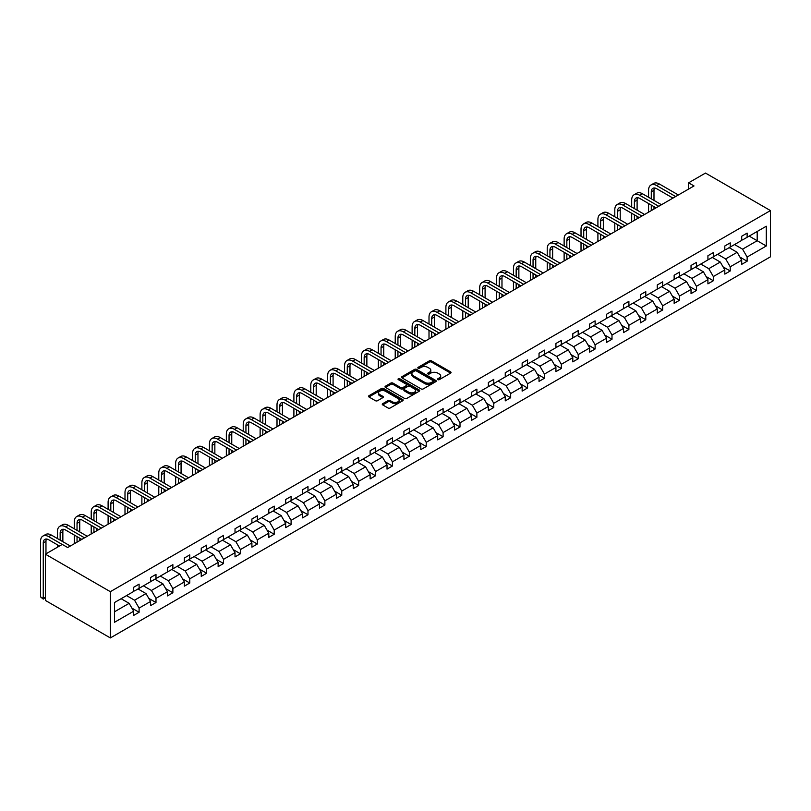 <?xml version="1.0" encoding="UTF-8"?>
<svg xmlns="http://www.w3.org/2000/svg" width="811" height="811" viewBox="0 0 811 811"><rect width="100%" height="100%" fill="white"/><g stroke="black" fill="none" stroke-linecap="round" stroke-linejoin="round"><path stroke-width="1.22" d="M437.828 379.639A1.054 0.608 0 0 0 439.319 379.639L450.612 373.121A1.5 0.872 0 0 0 451.048 372.502A1.5 0.872 0 0 0 450.612 371.894L431.482 360.854A1.5 0.872 0 0 0 429.354 360.854L418.06 367.373A1.054 0.608 0 0 0 419.551 368.224L421.01 367.383A4.805 2.778 0 0 1 427.813 367.383L429.414 368.306A4.805 2.778 0 0 1 430.813 370.272A4.805 2.778 0 0 1 429.414 372.229L427.944 373.07A1.054 0.608 0 0 0 429.435 373.932L430.894 373.09A4.805 2.778 0 0 1 437.697 373.09L439.288 374.013A4.805 2.778 0 0 1 440.697 375.969A4.805 2.778 0 0 1 439.288 377.936L437.828 378.778A1.054 0.608 0 0 0 437.828 379.639L437.828 378.778M382.701 403.675A1.5 0.872 0 0 0 382.265 404.294A1.5 0.872 0 0 0 382.701 404.902L388.074 408.004A1.5 0.872 0 0 0 390.192 408.004L402.732 400.766A1.5 0.872 0 0 0 403.179 400.147A1.5 0.872 0 0 0 402.732 399.539L383.603 388.489A1.5 0.872 0 0 0 381.484 388.489L368.944 395.727A1.5 0.872 0 0 0 368.498 396.346A1.5 0.872 0 0 0 368.944 396.954L375.422 400.705A1.5 0.872 0 0 0 377.551 400.705L382.914 397.603A1.5 0.872 0 0 0 383.36 396.984A1.5 0.872 0 0 0 382.914 396.376L379.7 394.521A4.025 2.321 0 0 1 378.524 392.879A4.025 2.321 0 0 1 381.008 390.73A4.025 2.321 0 0 1 385.387 391.237L397.978 398.505A4.025 2.321 0 0 1 399.154 400.147A4.025 2.321 0 0 1 396.68 402.297A4.025 2.321 0 0 1 392.291 401.79L390.192 400.573A1.5 0.872 0 0 0 388.074 400.573L382.701 403.675L382.701 404.902M770.45 210.576L705.489 173.067L688.6 182.82L694.013 185.942L67.688 547.547L62.275 544.424L45.386 554.177L110.347 591.675L770.45 210.576L770.45 256.823L110.347 637.933L110.347 591.675M421.122 388.915A1.5 0.872 0 0 0 423.251 388.915L435.791 381.677A1.5 0.872 0 0 0 436.227 381.069A1.5 0.872 0 0 0 435.791 380.45L416.661 369.41A1.5 0.872 0 0 0 414.533 369.41L401.992 376.649A1.5 0.872 0 0 0 401.557 377.267A1.5 0.872 0 0 0 401.992 377.875L421.122 388.915M398.748 379.862A1.054 0.608 0 0 1 399.813 380.014L399.813 378.767L419.257 389.99A1.5 0.872 0 0 1 419.703 390.608A1.5 0.872 0 0 1 419.257 391.216L406.716 398.465A1.5 0.872 0 0 1 404.598 398.465L385.468 387.415L390.831 384.343L390.831 383.096L385.468 386.188A1.5 0.872 0 0 0 385.022 386.806A1.5 0.872 0 0 0 385.468 387.415L385.468 386.188M390.831 384.343A1.5 0.872 0 0 1 392.96 384.343L392.96 383.096A1.5 0.872 0 0 0 390.831 383.096M392.96 383.096L400.715 387.567A1.5 0.872 0 0 0 402.844 387.567L406.402 385.519A1.5 0.872 0 0 0 406.838 384.901A1.5 0.872 0 0 0 406.402 384.292L398.323 379.629A1.054 0.608 0 0 1 399.813 378.767M114.513 602.522L133.683 591.462L133.683 587.265L139.097 584.143L139.097 588.33L150.572 581.71L150.572 577.523L155.986 574.391L155.986 578.578L167.461 571.958L167.461 567.771L172.875 564.638L172.875 568.835L184.35 562.205L184.35 558.019L189.764 554.896L189.764 559.083L201.24 552.453L201.24 548.266L206.653 545.144L206.653 549.331L218.129 542.701L218.129 538.514L223.542 535.392L223.542 539.579L235.018 532.949L235.018 528.762L240.431 525.64L240.431 529.826L251.907 523.196L251.907 519.01L257.32 515.887L257.32 520.074L268.796 513.454L268.796 509.257L274.209 506.135L274.209 510.322L285.685 503.702L285.685 499.515L291.098 496.383L291.098 500.569L302.574 493.95L302.574 489.763L307.987 486.63L307.987 490.817L319.463 484.197L319.463 480.011L324.876 476.878L324.876 481.075L336.352 474.445L336.352 470.258L341.766 467.136L341.766 471.323L353.241 464.693L353.241 460.506L358.655 457.384L358.655 461.571L370.13 454.941L370.13 450.754L375.544 447.631L375.544 451.818L387.019 445.188L387.019 441.002L392.433 437.879L392.433 442.066L403.919 435.436L403.919 431.249L409.332 428.127L409.332 432.314L420.808 425.694L420.808 421.497L426.221 418.375L426.221 422.561L437.697 415.942L437.697 411.755L443.11 408.622L443.11 412.809L454.586 406.189L454.586 402.003L459.999 398.87L459.999 403.067L471.475 396.437L471.475 392.25L476.888 389.128L476.888 393.315L488.364 386.685L488.364 382.498L493.777 379.376L493.777 383.562L505.253 376.933L505.253 372.746L510.666 369.623L510.666 373.81L522.142 367.18L522.142 362.993L527.555 359.871L527.555 364.058L539.031 357.428L539.031 353.241L544.445 350.119L544.445 354.306L555.92 347.686L555.92 343.489L561.334 340.367L561.334 344.553L572.809 337.934L572.809 333.737L578.223 330.614L578.223 334.801L589.698 328.181L589.698 323.995L595.112 320.862L595.112 325.049L606.587 318.429L606.587 314.242L612.001 311.11L612.001 315.307L623.477 308.677L623.477 304.49L628.89 301.368L628.89 305.554L640.366 298.924L640.366 294.738L645.779 291.615L645.779 295.802L657.255 289.172L657.255 284.985L662.668 281.863L662.668 286.05L674.144 279.42L674.144 275.233L679.557 272.111L679.557 276.298L691.033 269.668L691.033 265.481L696.446 262.358L696.446 266.545L707.922 259.925L707.922 255.729L713.335 252.606L713.335 256.793L724.811 250.173L724.811 245.986L730.224 242.854L730.224 247.041L741.71 240.421L741.71 236.234L747.124 233.102L747.124 237.288L766.283 226.228L766.283 245.986L747.124 257.046L747.124 261.233L741.71 264.356L741.71 260.169L730.224 266.799L730.224 270.986L724.811 274.108L724.811 269.921L713.335 276.551L713.335 280.738L707.922 283.86L707.922 279.673L696.446 286.303L696.446 290.49L691.033 293.612L691.033 289.426L679.557 296.045L679.557 300.242L674.144 303.365L674.144 299.178L662.668 305.798L662.668 309.984L657.255 313.117L657.255 308.93L645.779 315.55L645.779 319.737L640.366 322.869L640.366 318.682L628.89 325.302L628.89 329.489L623.477 332.622L623.477 328.425L612.001 335.055L612.001 339.241L606.587 342.364L606.587 338.177L595.112 344.807L595.112 348.994L589.698 352.116L589.698 347.929L578.223 354.559L578.223 358.746L572.809 361.868L572.809 357.681L561.334 364.311L561.334 368.498L555.92 371.62L555.92 367.434L544.445 374.064L544.445 378.25L539.031 381.373L539.031 377.186L527.555 383.806L527.555 388.003L522.142 391.125L522.142 386.938L510.666 393.558L510.666 397.745L505.253 400.877L505.253 396.691L493.777 403.31L493.777 407.497L488.364 410.63L488.364 406.443L476.888 413.063L476.888 417.249L471.475 420.382L471.475 416.185L459.999 422.815L459.999 427.002L454.586 430.124L454.586 425.937L443.11 432.567L443.11 436.754L437.697 439.876L437.697 435.689L426.221 442.319L426.221 446.506L420.808 449.629L420.808 445.442L409.332 452.072L409.332 456.258L403.919 459.381L403.919 455.194L392.433 461.824L392.433 466.011L387.019 469.133L387.019 464.946L375.544 471.566L375.544 475.763L370.13 478.885L370.13 474.699L358.655 481.318L358.655 485.505L353.241 488.638L353.241 484.451L341.766 491.071L341.766 495.257L336.352 498.39L336.352 494.193L324.876 500.823L324.876 505.01L319.463 508.132L319.463 503.945L307.987 510.575L307.987 514.762L302.574 517.884L302.574 513.698L291.098 520.327L291.098 524.514L285.685 527.637L285.685 523.45L274.209 530.08L274.209 534.267L268.796 537.389L268.796 533.202L257.32 539.832L257.32 544.019L251.907 547.141L251.907 542.954L240.431 549.574L240.431 553.771L235.018 556.893L235.018 552.707L223.542 559.326L223.542 563.513L218.129 566.646L218.129 562.459L206.653 569.079L206.653 573.265L201.24 576.398L201.24 572.211L189.764 578.831L189.764 583.018L184.35 586.15L184.35 581.953L172.875 588.583L172.875 592.77L167.461 595.892L167.461 591.706L155.986 598.336L155.986 602.522L150.572 605.645L150.572 601.458L139.097 608.088L139.097 612.275L133.683 615.397L133.683 611.21L114.513 622.27L114.513 602.522M138.012 588.958L146.021 593.581L134.545 600.211L126.536 595.588M134.545 600.211L139.097 608.088M146.021 593.581L150.572 601.458M133.683 590.459L134.545 590.955L139.097 588.33M154.901 579.206L162.91 583.829L151.434 590.459L143.425 585.836M151.434 590.459L155.986 598.336M162.91 583.829L167.461 591.706M150.572 580.706L151.434 581.203L155.986 578.578M171.79 569.454L179.799 574.087L168.323 580.706L160.314 576.084M168.323 580.706L172.875 588.583M179.799 574.087L184.35 581.953M167.461 570.954L168.323 571.461L172.875 568.835M188.679 559.702L196.688 564.334L185.212 570.954L177.203 566.331M185.212 570.954L189.764 578.831M196.688 564.334L201.24 572.211M184.35 561.202L185.212 561.709L189.764 559.083M205.568 549.949L213.577 554.582L202.101 561.202L194.093 556.579M202.101 561.202L206.653 569.079M213.577 554.582L218.129 562.459M201.24 551.45L202.101 551.956L206.653 549.331M222.457 540.207L230.476 544.83L218.99 551.45L210.982 546.827M218.99 551.45L223.542 559.326M230.476 544.83L235.018 552.707M218.129 541.707L218.99 542.204L223.542 539.579M239.346 530.455L247.365 535.078L235.879 541.707L227.871 537.075M235.879 541.707L240.431 549.574M247.365 535.078L251.907 542.954M235.018 531.955L235.879 532.452L240.431 529.826M256.235 520.703L264.254 525.325L252.779 531.955L244.76 527.322M252.779 531.955L257.32 539.832M264.254 525.325L268.796 533.202M251.907 522.203L252.779 522.7L257.32 520.074M273.125 510.95L281.143 515.573L269.668 522.203L261.649 517.58M269.668 522.203L274.209 530.08M281.143 515.573L285.685 523.45M268.796 512.451L269.668 512.947L274.209 510.322M290.014 501.198L298.032 505.821L286.557 512.451L278.538 507.828M286.557 512.451L291.098 520.327M298.032 505.821L302.574 513.698M285.685 502.698L286.557 503.195L291.098 500.569M306.903 491.446L314.921 496.068L303.446 502.698L295.427 498.076M303.446 502.698L307.987 510.575M314.921 496.068L319.463 503.945M302.574 492.946L303.446 493.443L307.987 490.817M323.792 481.693L331.811 486.326L320.335 492.946L312.316 488.323M320.335 492.946L324.876 500.823M331.811 486.326L336.352 494.193M319.463 483.194L320.335 483.701L324.876 481.075M340.691 471.941L348.7 476.574L337.224 483.194L329.205 478.571M337.224 483.194L341.766 491.071M348.7 476.574L353.241 484.451M336.352 473.442L337.224 473.948L341.766 471.323M357.58 462.189L365.589 466.822L354.113 473.442L346.104 468.819M354.113 473.442L358.655 481.318M365.589 466.822L370.13 474.699M353.241 463.689L354.113 464.196L358.655 461.571M374.469 452.447L382.478 457.069L371.002 463.689L362.993 459.067M371.002 463.689L375.544 471.566M382.478 457.069L387.019 464.946M370.13 453.947L371.002 454.444L375.544 451.818M391.358 442.694L399.367 447.317L387.891 453.947L379.883 449.314M387.891 453.947L392.433 461.824M399.367 447.317L403.919 455.194M387.019 444.195L387.891 444.692L392.433 442.066M408.247 432.942L416.256 437.565L404.78 444.195L396.772 439.562M404.78 444.195L409.332 452.072M416.256 437.565L420.808 445.442M403.919 434.443L404.78 434.939L409.332 432.314M425.136 423.19L433.145 427.813L421.669 434.443L413.661 429.82M421.669 434.443L426.221 442.319M433.145 427.813L437.697 435.689M420.808 424.69L421.669 425.187L426.221 422.561M442.025 413.438L450.034 418.06L438.558 424.69L430.55 420.068M438.558 424.69L443.11 432.567M450.034 418.06L454.586 425.937M437.697 414.938L438.558 415.435L443.11 412.809M458.914 403.685L466.923 408.308L455.447 414.938L447.439 410.315M455.447 414.938L459.999 422.815M466.923 408.308L471.475 416.185M454.586 405.186L455.447 405.682L459.999 403.067M475.804 393.933L483.812 398.566L472.337 405.186L464.328 400.563M472.337 405.186L476.888 413.063M483.812 398.566L488.364 406.443M471.475 395.433L472.337 395.94L476.888 393.315M492.693 384.181L500.701 388.814L489.226 395.433L481.217 390.811M489.226 395.433L493.777 403.31M500.701 388.814L505.253 396.691M488.364 385.681L489.226 386.188L493.777 383.562M509.582 374.439L517.59 379.061L506.115 385.681L498.106 381.058M506.115 385.681L510.666 393.558M517.59 379.061L522.142 386.938M505.253 375.939L506.115 376.436L510.666 373.81M526.471 364.686L534.479 369.309L523.004 375.939L514.995 371.306M523.004 375.939L527.555 383.806M534.479 369.309L539.031 377.186M522.142 366.187L523.004 366.684L527.555 364.058M543.36 354.934L551.368 359.557L539.893 366.187L531.884 361.554M539.893 366.187L544.445 374.064M551.368 359.557L555.92 367.434M539.031 356.435L539.893 356.931L544.445 354.306M560.249 345.182L568.258 349.805L556.782 356.435L548.773 351.802M556.782 356.435L561.334 364.311M568.258 349.805L572.809 357.681M555.92 346.682L556.782 347.179L561.334 344.553M577.138 335.43L585.157 340.052L573.671 346.682L565.662 342.06M573.671 346.682L578.223 354.559M585.157 340.052L589.698 347.929M572.809 336.93L573.671 337.427L578.223 334.801M594.027 325.677L602.046 330.3L590.57 336.93L582.551 332.307M590.57 336.93L595.112 344.807M602.046 330.3L606.587 338.177M589.698 327.178L590.57 327.674L595.112 325.049M610.916 315.925L618.935 320.558L607.459 327.178L599.441 322.555M607.459 327.178L612.001 335.055M618.935 320.558L623.477 328.425M606.587 317.425L607.459 317.932L612.001 315.307M627.805 306.173L635.824 310.806L624.348 317.425L616.33 312.803M624.348 317.425L628.89 325.302M635.824 310.806L640.366 318.682M623.477 307.673L624.348 308.18L628.89 305.554M644.694 296.42L652.713 301.053L641.237 307.673L633.219 303.05M641.237 307.673L645.779 315.55M652.713 301.053L657.255 308.93M640.366 297.921L641.237 298.428L645.779 295.802M661.583 286.678L669.602 291.301L658.126 297.921L650.108 293.298M658.126 297.921L662.668 305.798M669.602 291.301L674.144 299.178M657.255 288.179L658.126 288.675L662.668 286.05M678.472 276.926L686.491 281.549L675.016 288.179L666.997 283.546M675.016 288.179L679.557 296.045M686.491 281.549L691.033 289.426M674.144 278.426L675.016 278.923L679.557 276.298M695.372 267.174L703.38 271.797L691.905 278.426L683.886 273.794M691.905 278.426L696.446 286.303M703.38 271.797L707.922 279.673M691.033 268.674L691.905 269.171L696.446 266.545M712.261 257.422L720.269 262.044L708.794 268.674L700.785 264.051M708.794 268.674L713.335 276.551M720.269 262.044L724.811 269.921M707.922 258.922L708.794 259.419L713.335 256.793M729.15 247.669L737.158 252.292L725.683 258.922L717.674 254.299M725.683 258.922L730.224 266.799M737.158 252.292L741.71 260.169M724.811 249.17L725.683 249.666L730.224 247.041M749.171 236.102L757.19 240.735L742.572 249.17L734.563 244.547M742.572 249.17L747.124 257.046M766.283 245.986L757.19 240.735L757.19 231.48L766.283 226.228M45.386 554.177L45.386 600.424L110.347 637.933M688.6 182.82L688.6 189.064M741.71 239.417L742.572 239.914L747.124 237.288M114.513 611.778L129.131 603.333L121.123 598.711M129.131 603.333L133.683 611.21M739.916 257.077L747.124 261.233M723.027 266.829L730.224 270.986M706.138 276.581L713.335 280.738M689.249 286.334L696.446 290.49M672.36 296.086L679.557 300.242M655.47 305.828L662.668 309.984M638.581 315.58L645.779 319.737M621.692 325.333L628.89 329.489M604.803 335.085L612.001 339.241M587.914 344.837L595.112 348.994M571.025 354.589L578.223 358.746M554.136 364.342L561.334 368.498M537.247 374.094L544.445 378.25M520.358 383.846L527.555 388.003M503.469 393.588L510.666 397.745M486.58 403.341L493.777 407.497M469.691 413.093L476.888 417.249M452.791 422.845L459.999 427.002M435.902 432.598L443.11 436.754M419.013 442.35L426.221 446.506M402.124 452.102L409.332 456.258M385.235 461.854L392.433 466.011M368.346 471.596L375.544 475.763M351.457 481.349L358.655 485.505M334.568 491.101L341.766 495.257M317.679 500.853L324.876 505.01M300.79 510.606L307.987 514.762M283.901 520.358L291.098 524.514M267.012 530.11L274.209 534.267M250.123 539.862L257.32 544.019M233.233 549.615L240.431 553.771M216.344 559.357L223.542 563.513M199.455 569.109L206.653 573.265M182.566 578.861L189.764 583.018M165.677 588.614L172.875 592.77M148.788 598.366L155.986 602.522M131.899 608.118L139.097 612.275M438.254 379.791L439.288 379.183A4.805 2.778 0 0 0 440.697 377.227L440.697 375.969M430.813 370.272L430.813 371.519A4.805 2.778 0 0 1 429.414 373.486L428.37 374.084M450.612 371.894L450.612 373.121L431.482 362.101A1.5 0.872 0 0 0 429.354 362.101L418.486 368.376M435.771 381.687L416.661 370.657A1.5 0.872 0 0 0 414.533 370.657L402.013 377.885L401.992 376.649M433.125 381.494A1.054 0.608 0 0 0 433.125 380.633L416.337 370.941A1.054 0.608 0 0 0 414.847 370.941L413.306 371.833A4.805 2.778 0 0 0 411.897 373.8A4.805 2.778 0 0 0 413.306 375.757L424.792 382.386A4.805 2.778 0 0 0 431.584 382.386L433.125 381.494L433.125 382.741A1.054 0.608 0 0 0 433.439 382.316L433.439 381.069M411.897 373.8L411.897 375.047A4.805 2.778 0 0 0 413.306 377.014L413.306 375.757M433.125 382.741L431.584 383.633A4.805 2.778 0 0 1 424.792 383.633L413.306 377.014M392.96 384.343L400.715 388.824A1.5 0.872 0 0 0 402.844 388.824L406.402 386.766A1.5 0.872 0 0 0 406.838 386.148L406.838 384.901M399.813 380.014L419.236 391.237M408.764 392.22A4.025 2.321 0 0 0 413.144 392.717A4.025 2.321 0 0 0 415.627 390.578A4.025 2.321 0 0 0 414.451 388.935L410.011 386.371A1.5 0.872 0 0 0 407.892 386.371L404.334 388.428A1.5 0.872 0 0 0 403.888 389.047A1.5 0.872 0 0 0 404.334 389.655L408.764 392.22L408.764 393.467A4.025 2.321 0 0 0 413.144 393.974A4.025 2.321 0 0 0 415.627 391.825L415.627 390.578M403.888 389.047L403.888 390.294A1.5 0.872 0 0 0 404.334 390.902L404.334 389.655M408.764 393.467L404.334 390.902M399.154 400.147L399.154 401.394A4.025 2.321 0 0 1 396.68 403.543A4.025 2.321 0 0 1 392.291 403.037L390.192 401.83A1.5 0.872 0 0 0 388.074 401.83L382.721 404.912M378.524 392.879L378.524 394.126A4.025 2.321 0 0 0 379.7 395.768L379.7 394.521M382.914 396.376L382.914 397.603L379.7 395.768M402.732 399.539L402.732 400.766L383.603 389.736A1.5 0.872 0 0 0 381.484 389.736L368.964 396.964M648.577 197.276L648.577 190.271A11.486 6.63 60 0 1 650.949 185.02L653.656 183.458A11.486 6.63 60 0 1 659.404 184.026L678.371 194.975M650.949 185.02A11.486 6.63 60 0 1 656.697 185.587L675.664 196.536M672.958 198.097L656.697 188.71A7.654 4.42 -120 0 0 652.865 188.334A7.654 4.42 -120 0 0 651.284 191.842L651.284 198.837M654.467 187.98A7.654 4.42 -120 0 0 653.99 190.271L653.99 200.398M651.284 205.092L651.284 210.617M653.99 206.653L653.99 209.056M648.577 212.178L648.577 203.531M631.688 207.028L631.688 200.023A11.486 6.63 60 0 1 634.06 194.772L636.767 193.211A11.486 6.63 60 0 1 642.515 193.778L661.482 204.727M634.06 194.772A11.486 6.63 60 0 1 639.808 195.339L658.775 206.288M656.069 207.849L639.808 198.462A7.654 4.42 -120 0 0 635.976 198.087A7.654 4.42 -120 0 0 634.395 201.594L634.395 208.589M637.578 197.732A7.654 4.42 -120 0 0 637.101 200.023L637.101 210.15M634.395 214.844L634.395 220.369M637.101 216.405L637.101 218.808M631.688 221.93L631.688 213.283M614.799 216.78L614.799 209.775A11.486 6.63 60 0 1 617.171 204.524L619.878 202.963A11.486 6.63 60 0 1 625.626 203.531L644.593 214.479M617.171 204.524A11.486 6.63 60 0 1 622.919 205.092L641.886 216.04M639.18 217.601L622.919 208.214A7.654 4.42 -120 0 0 619.087 207.839A7.654 4.42 -120 0 0 617.506 211.336L617.506 218.341M620.689 207.484A7.654 4.42 -120 0 0 620.212 209.775L620.212 219.903M617.506 224.596L617.506 230.121M620.212 226.157L620.212 228.55M614.799 231.682L614.799 223.025M597.91 226.533L597.91 219.528A11.486 6.63 60 0 1 600.282 214.276L602.989 212.705A11.486 6.63 60 0 1 608.737 213.283L627.704 224.231M600.282 214.276A11.486 6.63 60 0 1 606.03 214.844L624.997 225.793M622.29 227.354L606.03 217.966A7.654 4.42 -120 0 0 602.198 217.591A7.654 4.42 -120 0 0 600.616 221.089L600.616 228.094M603.8 217.236A7.654 4.42 -120 0 0 603.323 219.528L603.323 229.655M600.616 234.338L600.616 239.863M603.323 235.91L603.323 238.302M597.91 241.435L597.91 232.777M581.021 236.285L581.021 229.28A11.486 6.63 60 0 1 583.393 224.018L586.1 222.457A11.486 6.63 60 0 1 591.848 223.025L610.815 233.984M583.393 224.018A11.486 6.63 60 0 1 589.141 224.596L608.108 235.545M605.401 237.106L589.141 227.719A7.654 4.42 -120 0 0 585.309 227.333A7.654 4.42 -120 0 0 583.727 230.841L583.727 237.846M586.911 226.989A7.654 4.42 -120 0 0 586.434 229.28L586.434 239.407M583.727 244.091L583.727 249.616M586.434 245.652L586.434 248.054M581.021 251.187L581.021 242.53M564.132 246.027L564.132 239.032A11.486 6.63 60 0 1 566.504 233.771L569.21 232.21A11.486 6.63 60 0 1 574.948 232.777L593.926 243.736M566.504 233.771A11.486 6.63 60 0 1 572.242 234.338L591.219 245.297M588.512 246.858L572.242 237.471A7.654 4.42 -120 0 0 568.42 237.086A7.654 4.42 -120 0 0 566.838 240.593L566.838 247.598M570.021 236.741A7.654 4.42 -120 0 0 569.535 239.032L569.535 249.159M566.838 253.843L566.838 259.368M569.535 255.404L569.535 257.807M564.132 260.929L564.132 252.282M547.232 255.779L547.232 248.784A11.486 6.63 60 0 1 549.615 243.523L552.321 241.962A11.486 6.63 60 0 1 558.059 242.53L577.037 253.478M549.615 243.523A11.486 6.63 60 0 1 555.353 244.091L574.33 255.049M571.623 256.611L555.353 247.223A7.654 4.42 -120 0 0 551.531 246.838A7.654 4.42 -120 0 0 549.939 250.346L549.939 257.351M553.132 246.483A7.654 4.42 -120 0 0 552.646 248.784L552.646 258.912M549.939 263.595L549.939 269.12M552.646 265.156L552.646 267.559M547.232 270.681L547.232 262.034M530.343 265.532L530.343 258.537A11.486 6.63 60 0 1 532.726 253.275L535.432 251.714A11.486 6.63 60 0 1 541.17 252.282L560.137 263.23M532.726 253.275A11.486 6.63 60 0 1 538.463 253.843L557.431 264.791M554.724 266.363L538.463 256.975A7.654 4.42 -120 0 0 534.642 256.59A7.654 4.42 -120 0 0 533.05 260.098L533.05 267.093M536.243 256.235A7.654 4.42 -120 0 0 535.757 258.537L535.757 268.664M533.05 273.348L533.05 278.872M535.757 274.909L535.757 277.311M530.343 280.434L530.343 271.786M513.454 275.284L513.454 268.289A11.486 6.63 60 0 1 515.837 263.028L518.543 261.466A11.486 6.63 60 0 1 524.281 262.034L543.248 272.983M515.837 263.028A11.486 6.63 60 0 1 521.574 263.595L540.542 274.544M537.835 276.115L521.574 266.718A7.654 4.42 -120 0 0 517.753 266.343A7.654 4.42 -120 0 0 516.161 269.85L516.161 276.845M519.354 265.988A7.654 4.42 -120 0 0 518.868 268.289L518.868 278.406M516.161 283.1L516.161 288.625M518.868 284.661L518.868 287.064M513.454 290.186L513.454 281.539M496.565 285.036L496.565 278.031A11.486 6.63 60 0 1 498.947 272.78L501.654 271.219A11.486 6.63 60 0 1 507.392 271.786L526.359 282.735M498.947 272.78A11.486 6.63 60 0 1 504.685 273.348L523.653 284.296M520.946 285.857L504.685 276.47A7.654 4.42 -120 0 0 500.863 276.095A7.654 4.42 -120 0 0 499.272 279.602L499.272 286.597M502.465 275.74A7.654 4.42 -120 0 0 501.979 278.031L501.979 288.158M499.272 292.852L499.272 298.377M501.979 294.413L501.979 296.816M496.565 299.938L496.565 291.291M479.676 294.788L479.676 287.783A11.486 6.63 60 0 1 482.058 282.532L484.765 280.971A11.486 6.63 60 0 1 490.503 281.539L509.47 292.487M482.058 282.532A11.486 6.63 60 0 1 487.796 283.1L506.763 294.048M504.057 295.61L487.796 286.222A7.654 4.42 -120 0 0 483.974 285.847A7.654 4.42 -120 0 0 482.383 289.345L482.383 296.35M485.576 285.492A7.654 4.42 -120 0 0 485.09 287.783L485.09 297.911M482.383 302.604L482.383 308.129M485.09 304.166L485.09 306.568M479.676 309.69L479.676 301.033M462.787 304.541L462.787 297.536A11.486 6.63 60 0 1 465.169 292.284L467.876 290.713A11.486 6.63 60 0 1 473.614 291.291L492.581 302.239M465.169 292.284A11.486 6.63 60 0 1 470.907 292.852L489.874 303.801M487.168 305.362L470.907 295.974A7.654 4.42 -120 0 0 467.085 295.599A7.654 4.42 -120 0 0 465.494 299.097L465.494 306.102M468.677 295.245A7.654 4.42 -120 0 0 468.2 297.536L468.2 307.663M465.494 312.357L465.494 317.882M468.2 313.918L468.2 316.31M462.787 319.443L462.787 310.785M445.898 314.293L445.898 307.288A11.486 6.63 60 0 1 448.28 302.037L450.987 300.465A11.486 6.63 60 0 1 456.725 301.033L475.692 311.992M448.28 302.037A11.486 6.63 60 0 1 454.018 302.604L472.985 313.553M470.279 315.114L454.018 305.727A7.654 4.42 -120 0 0 450.196 305.352A7.654 4.42 -120 0 0 448.605 308.849L448.605 315.854M451.788 304.997A7.654 4.42 -120 0 0 451.311 307.288L451.311 317.415M448.605 322.099L448.605 327.624M451.311 323.67L451.311 326.063M445.898 329.195L445.898 320.538M429.009 324.045L429.009 317.04A11.486 6.63 60 0 1 431.391 311.779L434.098 310.218A11.486 6.63 60 0 1 439.836 310.785L458.803 321.744M431.391 311.779A11.486 6.63 60 0 1 437.129 312.357L456.096 323.305M453.39 324.866L437.129 315.479A7.654 4.42 -120 0 0 433.307 315.094A7.654 4.42 -120 0 0 431.716 318.601L431.716 325.606M434.899 314.749A7.654 4.42 -120 0 0 434.422 317.04L434.422 327.168M431.716 331.851L431.716 337.376M434.422 333.412L434.422 335.815M429.009 338.937L429.009 330.29M412.12 333.787L412.12 326.792A11.486 6.63 60 0 1 414.502 321.531L417.209 319.97A11.486 6.63 60 0 1 422.947 320.538L441.914 331.496M414.502 321.531A11.486 6.63 60 0 1 420.24 322.099L439.207 333.057M436.5 334.619L420.24 325.231A7.654 4.42 -120 0 0 416.408 324.846A7.654 4.42 -120 0 0 414.826 328.354L414.826 335.359M418.01 324.491A7.654 4.42 -120 0 0 417.533 326.792L417.533 336.92M414.826 341.603L414.826 347.128M417.533 343.165L417.533 345.567M412.12 348.689L412.12 340.042M395.231 343.54L395.231 336.545A11.486 6.63 60 0 1 397.613 331.283L400.32 329.722A11.486 6.63 60 0 1 406.058 330.29L425.025 341.238M397.613 331.283A11.486 6.63 60 0 1 403.351 331.851L422.318 342.81M419.611 344.371L403.351 334.984A7.654 4.42 -120 0 0 399.519 334.598A7.654 4.42 -120 0 0 397.937 338.106L397.937 345.101M401.121 334.244A7.654 4.42 -120 0 0 400.644 336.545L400.644 346.672M397.937 351.356L397.937 356.881M400.644 352.917L400.644 355.319M395.231 358.442L395.231 349.794M378.342 353.292L378.342 346.297A11.486 6.63 60 0 1 380.724 341.036L383.431 339.474A11.486 6.63 60 0 1 389.168 340.042L408.136 350.991M380.724 341.036A11.486 6.63 60 0 1 386.462 341.603L405.429 352.552M402.722 354.123L386.462 344.726A7.654 4.42 -120 0 0 382.63 344.351A7.654 4.42 -120 0 0 381.048 347.858L381.048 354.853M384.232 343.996A7.654 4.42 -120 0 0 383.755 346.297L383.755 356.414M381.048 361.108L381.048 366.633M383.755 362.669L383.755 365.072M378.342 368.194L378.342 359.547M361.453 363.044L361.453 356.049A11.486 6.63 60 0 1 363.835 350.788L366.542 349.227A11.486 6.63 60 0 1 372.279 349.794L391.247 360.743M363.835 350.788A11.486 6.63 60 0 1 369.573 351.356L388.54 362.304M385.833 363.865L369.573 354.478A7.654 4.42 -120 0 0 365.741 354.103A7.654 4.42 -120 0 0 364.159 357.61L364.159 364.605M367.342 353.748A7.654 4.42 -120 0 0 366.866 356.049L366.866 366.166M364.159 370.86L364.159 376.385M366.866 372.421L366.866 374.824M361.453 377.946L361.453 369.299M344.563 372.796L344.563 365.791A11.486 6.63 60 0 1 346.936 360.54L349.642 358.979A11.486 6.63 60 0 1 355.39 359.547L374.358 370.495M346.936 360.54A11.486 6.63 60 0 1 352.684 361.108L371.651 372.056M368.944 373.618L352.684 364.23A7.654 4.42 -120 0 0 348.852 363.855A7.654 4.42 -120 0 0 347.27 367.363L347.27 374.358M350.453 363.5A7.654 4.42 -120 0 0 349.977 365.791L349.977 375.919M347.27 380.612L347.27 386.137M349.977 382.174L349.977 384.576M344.563 387.699L344.563 379.051M327.674 382.549L327.674 375.544A11.486 6.63 60 0 1 330.047 370.292L332.753 368.731A11.486 6.63 60 0 1 338.501 369.299L357.469 380.247M330.047 370.292A11.486 6.63 60 0 1 335.795 370.86L354.762 381.809M352.055 383.37L335.795 373.983A7.654 4.42 -120 0 0 331.963 373.607A7.654 4.42 -120 0 0 330.381 377.105L330.381 384.11M333.564 373.253A7.654 4.42 -120 0 0 333.088 375.544L333.088 385.671M330.381 390.365L330.381 395.89M333.088 391.926L333.088 394.318M327.674 397.451L327.674 388.793M310.785 392.301L310.785 385.296A11.486 6.63 60 0 1 313.158 380.045L315.864 378.473A11.486 6.63 60 0 1 321.612 379.051L340.579 390M313.158 380.045A11.486 6.63 60 0 1 318.905 380.612L337.873 391.561M335.166 393.122L318.905 383.735A7.654 4.42 -120 0 0 315.073 383.36A7.654 4.42 -120 0 0 313.492 386.857L313.492 393.862M316.675 383.005A7.654 4.42 -120 0 0 316.199 385.296L316.199 395.423M313.492 400.107L313.492 405.642M316.199 401.678L316.199 404.071M310.785 407.203L310.785 398.546M293.896 402.053L293.896 395.048A11.486 6.63 60 0 1 296.268 389.787L298.975 388.226A11.486 6.63 60 0 1 304.723 388.793L323.69 399.752M296.268 389.787A11.486 6.63 60 0 1 302.016 390.365L320.984 401.313M318.277 402.874L302.016 393.487A7.654 4.42 -120 0 0 298.184 393.102A7.654 4.42 -120 0 0 296.603 396.609L296.603 403.614M299.786 392.757A7.654 4.42 -120 0 0 299.31 395.048L299.31 405.176M296.603 409.859L296.603 415.384M299.31 411.43L299.31 413.823M293.896 416.955L293.896 408.298M277.007 411.806L277.007 404.801A11.486 6.63 60 0 1 279.379 399.539L282.086 397.978A11.486 6.63 60 0 1 287.834 398.546L306.801 409.504M279.379 399.539A11.486 6.63 60 0 1 285.127 400.107L304.095 411.065M301.388 412.627L285.127 403.239A7.654 4.42 -120 0 0 281.295 402.854A7.654 4.42 -120 0 0 279.714 406.362L279.714 413.367M282.897 402.509A7.654 4.42 -120 0 0 282.421 404.801L282.421 414.928M279.714 419.611L279.714 425.136M282.421 421.173L282.421 423.575M277.007 426.698L277.007 418.05M260.118 421.548L260.118 414.553A11.486 6.63 60 0 1 262.49 409.291L265.197 407.73A11.486 6.63 60 0 1 270.945 408.298L289.912 419.246M262.49 409.291A11.486 6.63 60 0 1 268.238 409.859L287.206 420.818M284.499 422.379L268.238 412.992A7.654 4.42 -120 0 0 264.406 412.606A7.654 4.42 -120 0 0 262.825 416.114L262.825 423.119M266.008 412.252A7.654 4.42 -120 0 0 265.532 414.553L265.532 424.68M262.825 429.364L262.825 434.889M265.532 430.925L265.532 433.327M260.118 436.45L260.118 427.802M243.229 431.3L243.229 424.305A11.486 6.63 60 0 1 245.601 419.044L248.308 417.483A11.486 6.63 60 0 1 254.056 418.05L273.023 428.999M245.601 419.044A11.486 6.63 60 0 1 251.349 419.611L270.316 430.57M267.61 432.131L251.349 422.744A7.654 4.42 -120 0 0 247.517 422.359A7.654 4.42 -120 0 0 245.936 425.866L245.936 432.861M249.119 422.004A7.654 4.42 -120 0 0 248.642 424.305L248.642 434.432M245.936 439.116L245.936 444.641M248.642 440.677L248.642 443.08M243.229 446.202L243.229 437.555M226.34 441.052L226.34 434.057A11.486 6.63 60 0 1 228.712 428.796L231.419 427.235A11.486 6.63 60 0 1 237.167 427.802L256.134 438.751M228.712 428.796A11.486 6.63 60 0 1 234.46 429.364L253.427 440.312M250.721 441.883L234.46 432.486A7.654 4.42 -120 0 0 230.628 432.111A7.654 4.42 -120 0 0 229.047 435.619L229.047 442.613M232.23 431.756A7.654 4.42 -120 0 0 231.753 434.057L231.753 444.175M229.047 448.868L229.047 454.393M231.753 450.429L231.753 452.832M226.34 455.954L226.34 447.307M209.441 450.804L209.441 443.799A11.486 6.63 60 0 1 211.823 438.548L214.53 436.987A11.486 6.63 60 0 1 220.268 437.555L239.245 448.503M211.823 438.548A11.486 6.63 60 0 1 217.561 439.116L236.538 450.064M233.832 451.626L217.561 442.238A7.654 4.42 -120 0 0 213.739 441.863A7.654 4.42 -120 0 0 212.147 445.371L212.147 452.366M215.341 441.508A7.654 4.42 -120 0 0 214.854 443.799L214.854 453.927M212.147 458.62L212.147 464.145M214.854 460.182L214.854 462.584M209.441 465.707L209.441 457.059M192.552 460.557L192.552 453.552A11.486 6.63 60 0 1 194.934 448.301L197.641 446.739A11.486 6.63 60 0 1 203.379 447.307L222.356 458.256M194.934 448.301A11.486 6.63 60 0 1 200.672 448.868L219.649 459.817M216.942 461.378L200.672 451.991A7.654 4.42 -120 0 0 196.85 451.615A7.654 4.42 -120 0 0 195.258 455.123L195.258 462.118M198.452 451.261A7.654 4.42 -120 0 0 197.965 453.552L197.965 463.679M195.258 468.373L195.258 473.898M197.965 469.934L197.965 472.337M192.552 475.459L192.552 466.812M175.663 470.309L175.663 463.304A11.486 6.63 60 0 1 178.045 458.053L180.752 456.492A11.486 6.63 60 0 1 186.489 457.059L205.457 468.008M178.045 458.053A11.486 6.63 60 0 1 183.783 458.62L202.75 469.569M200.043 471.13L183.783 461.743A7.654 4.42 -120 0 0 179.961 461.368A7.654 4.42 -120 0 0 178.369 464.865L178.369 471.87M181.563 461.013A7.654 4.42 -120 0 0 181.076 463.304L181.076 473.431M178.369 478.125L178.369 483.65M181.076 479.686L181.076 482.079M175.663 485.211L175.663 476.554M158.774 480.061L158.774 473.056A11.486 6.63 60 0 1 161.156 467.805L163.863 466.234A11.486 6.63 60 0 1 169.6 466.812L188.568 477.76M161.156 467.805A11.486 6.63 60 0 1 166.894 468.373L185.861 479.321M183.154 480.882L166.894 471.495A7.654 4.42 -120 0 0 163.072 471.12A7.654 4.42 -120 0 0 161.48 474.617L161.48 481.622M164.674 470.765A7.654 4.42 -120 0 0 164.187 473.056L164.187 483.184M161.48 487.867L161.48 493.392M164.187 489.438L164.187 491.831M158.774 494.963L158.774 486.306M141.884 489.814L141.884 482.809A11.486 6.63 60 0 1 144.267 477.547L146.973 475.986A11.486 6.63 60 0 1 152.711 476.554L171.679 487.512M144.267 477.547A11.486 6.63 60 0 1 150.005 478.125L168.972 489.074M166.265 490.635L150.005 481.247A7.654 4.42 -120 0 0 146.183 480.862A7.654 4.42 -120 0 0 144.591 484.37L144.591 491.375M147.784 480.517A7.654 4.42 -120 0 0 147.298 482.809L147.298 492.936M144.591 497.619L144.591 503.144M147.298 499.181L147.298 501.583M141.884 504.716L141.884 496.058M124.995 499.556L124.995 492.561A11.486 6.63 60 0 1 127.378 487.299L130.084 485.738A11.486 6.63 60 0 1 135.822 486.306L154.789 497.265M127.378 487.299A11.486 6.63 60 0 1 133.116 487.867L152.083 498.826M149.376 500.387L133.116 491A7.654 4.42 -120 0 0 129.294 490.614A7.654 4.42 -120 0 0 127.702 494.122L127.702 501.127M130.895 490.27A7.654 4.42 -120 0 0 130.409 492.561L130.409 502.688M127.702 507.372L127.702 512.897M130.409 508.933L130.409 511.335M124.995 514.458L124.995 505.811M108.106 509.308L108.106 502.313A11.486 6.63 60 0 1 110.489 497.052L113.195 495.491A11.486 6.63 60 0 1 118.933 496.058L137.9 507.007M110.489 497.052A11.486 6.63 60 0 1 116.226 497.619L135.194 508.578M132.487 510.139L116.226 500.752A7.654 4.42 -120 0 0 112.405 500.367A7.654 4.42 -120 0 0 110.813 503.874L110.813 510.869M113.996 500.012A7.654 4.42 -120 0 0 113.52 502.313L113.52 512.44M110.813 517.124L110.813 522.649M113.52 518.685L113.52 521.088M108.106 524.21L108.106 515.563M91.217 519.06L91.217 512.065A11.486 6.63 60 0 1 93.6 506.804L96.306 505.243A11.486 6.63 60 0 1 102.044 505.811L121.011 516.759M93.6 506.804A11.486 6.63 60 0 1 99.337 507.372L118.305 518.32M115.598 519.892L99.337 510.504A7.654 4.42 -120 0 0 95.516 510.119A7.654 4.42 -120 0 0 93.924 513.627L93.924 520.621M97.107 509.764A7.654 4.42 -120 0 0 96.631 512.065L96.631 522.193M93.924 526.876L93.924 532.401M96.631 528.437L96.631 530.84M91.217 533.962L91.217 525.315M74.328 528.813L74.328 521.818A11.486 6.63 60 0 1 76.71 516.556L79.417 514.995A11.486 6.63 60 0 1 85.155 515.563L104.122 526.511M76.71 516.556A11.486 6.63 60 0 1 82.448 517.124L101.416 528.073M98.709 529.644L82.448 520.246A7.654 4.42 -120 0 0 78.616 519.871A7.654 4.42 -120 0 0 77.035 523.379L77.035 530.374M80.218 519.516A7.654 4.42 -120 0 0 79.742 521.818L79.742 531.935M77.035 536.629L77.035 542.153M79.742 538.19L79.742 540.592M74.328 543.715L74.328 535.067M57.439 538.565L57.439 531.56A11.486 6.63 60 0 1 59.821 526.309L62.528 524.747A11.486 6.63 60 0 1 68.266 525.315L87.233 536.264M59.821 526.309A11.486 6.63 60 0 1 65.559 526.876L84.526 537.825M81.82 539.386L65.559 529.999A7.654 4.42 -120 0 0 61.727 529.624A7.654 4.42 -120 0 0 60.146 533.131L60.146 540.126M63.329 529.269A7.654 4.42 -120 0 0 62.852 531.56L62.852 541.687M57.439 547.212L57.439 544.82M59.517 546.016L48.67 539.751A7.654 4.42 -120 0 0 44.838 539.376A7.654 4.42 -120 0 0 43.257 542.873L43.257 598.447L40.55 596.886L40.55 541.312A11.486 6.63 60 0 1 42.932 536.061L45.639 534.5A11.486 6.63 60 0 1 51.377 535.067L70.344 546.016M42.932 536.061A11.486 6.63 60 0 1 48.67 536.629L62.224 544.455M46.44 539.021A7.654 4.42 -120 0 0 45.963 541.312L45.963 553.842M45.386 597.464L43.257 599.136L43.257 598.447L45.386 597.22M43.257 599.136L40.55 596.886M439.288 379.183L439.288 377.936M427.944 373.932L427.944 373.07M429.414 373.486L429.414 372.229M418.06 368.224L418.06 367.373M429.354 362.101L429.354 360.854M431.482 362.101L431.482 360.854M414.533 370.657L414.533 369.41M416.661 370.657L416.661 369.41M435.791 381.677L435.791 380.45M424.792 383.633L424.792 382.386M431.584 383.633L431.584 382.386M400.715 388.824L400.715 387.567M402.844 388.824L402.844 387.567M406.402 386.766L406.402 385.519M419.257 391.216L419.257 389.99M388.074 401.83L388.074 400.573M390.192 401.83L390.192 400.573M392.291 403.037L392.291 401.79M368.944 396.954L368.944 395.727M381.484 389.736L381.484 388.489M383.603 389.736L383.603 388.489M659.404 184.026L656.697 185.587M653.99 190.271L651.284 191.842M642.515 193.778L639.808 195.339M637.101 200.023L634.395 201.594M625.626 203.531L622.919 205.092M620.212 209.775L617.506 211.336M608.737 213.283L606.03 214.844M603.323 219.528L600.616 221.089M591.848 223.025L589.141 224.596M586.434 229.28L583.727 230.841M574.948 232.777L572.242 234.338M569.535 239.032L566.838 240.593M558.059 242.53L555.353 244.091M552.646 248.784L549.939 250.346M541.17 252.282L538.463 253.843M535.757 258.537L533.05 260.098M524.281 262.034L521.574 263.595M518.868 268.289L516.161 269.85M507.392 271.786L504.685 273.348M501.979 278.031L499.272 279.602M490.503 281.539L487.796 283.1M485.09 287.783L482.383 289.345M473.614 291.291L470.907 292.852M468.2 297.536L465.494 299.097M456.725 301.033L454.018 302.604M451.311 307.288L448.605 308.849M439.836 310.785L437.129 312.357M434.422 317.04L431.716 318.601M422.947 320.538L420.24 322.099M417.533 326.792L414.826 328.354M406.058 330.29L403.351 331.851M400.644 336.545L397.937 338.106M389.168 340.042L386.462 341.603M383.755 346.297L381.048 347.858M372.279 349.794L369.573 351.356M366.866 356.049L364.159 357.61M355.39 359.547L352.684 361.108M349.977 365.791L347.27 367.363M338.501 369.299L335.795 370.86M333.088 375.544L330.381 377.105M321.612 379.051L318.905 380.612M316.199 385.296L313.492 386.857M304.723 388.793L302.016 390.365M299.31 395.048L296.603 396.609M287.834 398.546L285.127 400.107M282.421 404.801L279.714 406.362M270.945 408.298L268.238 409.859M265.532 414.553L262.825 416.114M254.056 418.05L251.349 419.611M248.642 424.305L245.936 425.866M237.167 427.802L234.46 429.364M231.753 434.057L229.047 435.619M220.268 437.555L217.561 439.116M214.854 443.799L212.147 445.371M203.379 447.307L200.672 448.868M197.965 453.552L195.258 455.123M186.489 457.059L183.783 458.62M181.076 463.304L178.369 464.865M169.6 466.812L166.894 468.373M164.187 473.056L161.48 474.617M152.711 476.554L150.005 478.125M147.298 482.809L144.591 484.37M135.822 486.306L133.116 487.867M130.409 492.561L127.702 494.122M118.933 496.058L116.226 497.619M113.52 502.313L110.813 503.874M102.044 505.811L99.337 507.372M96.631 512.065L93.924 513.627M85.155 515.563L82.448 517.124M79.742 521.818L77.035 523.379M68.266 525.315L65.559 526.876M62.852 531.56L60.146 533.131M51.377 535.067L48.67 536.629M45.963 541.312L43.257 542.873"/></g></svg>
